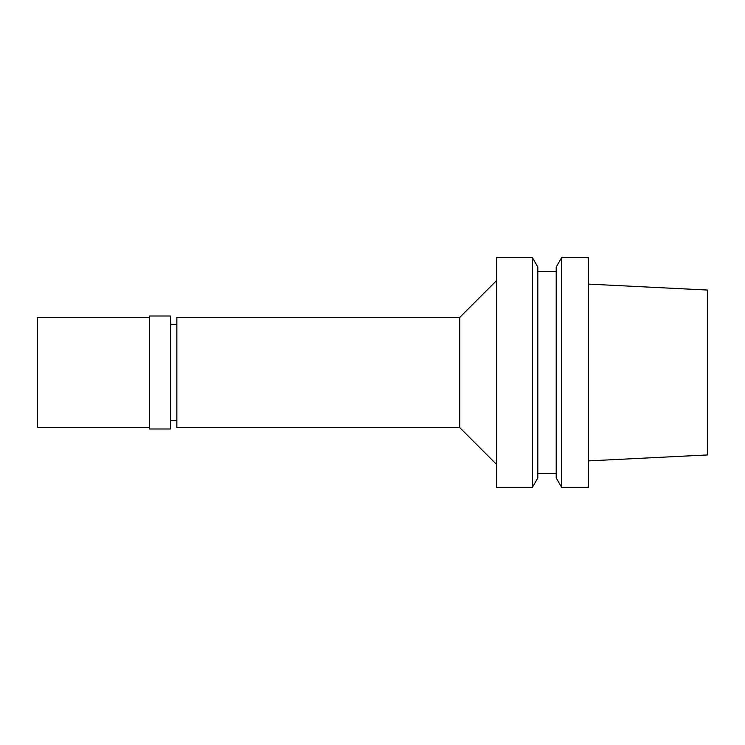 <?xml version="1.0" encoding="UTF-8"?>
<svg xmlns="http://www.w3.org/2000/svg" width="745" height="745" viewBox="0 0 745 745"><rect width="100%" height="100%" fill="white"/><g stroke="black" fill="none" stroke-linecap="round" stroke-linejoin="round"><path stroke-width="1.12" d="M588.345 460.904L707.75 454.934L707.75 290.066L588.345 284.096M561.6 487.314L588.345 487.314L588.345 257.686L561.6 257.686L561.6 487.314L556.198 477.964L556.198 267.036L561.6 257.686M556.198 271.469L537.825 271.469M556.198 473.531L537.825 473.531M532.433 487.314L537.825 477.964L537.825 267.036L532.433 257.686L496.496 257.686L496.496 487.314L532.433 487.314L532.433 257.686M496.496 280.651L459.758 317.389L176.863 317.389L176.863 427.611L459.758 427.611L459.758 317.389M496.496 464.349L459.758 427.611M176.863 324.28L170.428 324.28M176.863 420.72L170.428 420.72M170.428 428.99L170.428 316.01L149.307 316.01L149.307 428.99L170.428 428.99M149.307 317.389L37.25 317.389L37.25 427.611L149.307 427.611"/></g></svg>
